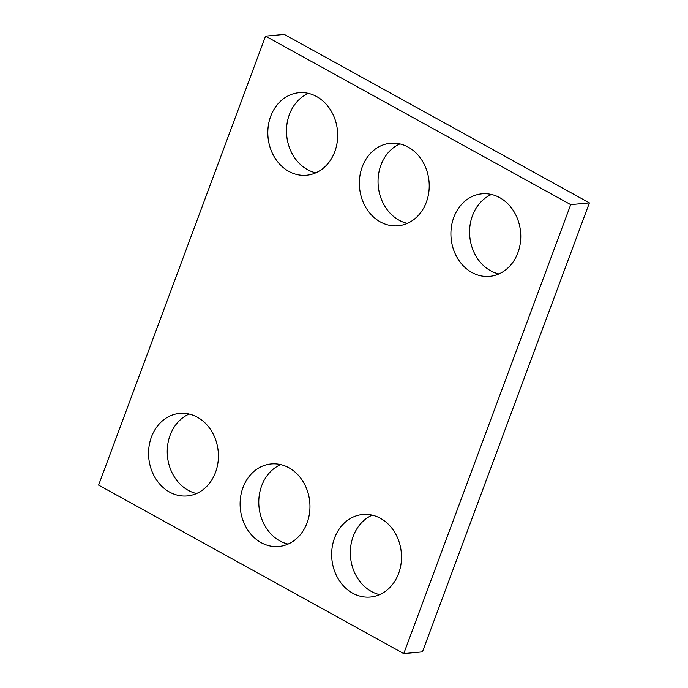 <?xml version="1.0" encoding="UTF-8"?>
<svg xmlns="http://www.w3.org/2000/svg" width="688" height="688" viewBox="0 0 688 688"><rect width="100%" height="100%" fill="white"/><g stroke="black" fill="none" stroke-linecap="round" stroke-linejoin="round"><path stroke-width="1.03" d="M403.753 653.6L570.722 204.646L265.559 36.146L98.599 485.1L403.753 653.6L422.441 651.854L589.401 202.9L570.722 204.646M589.401 202.9L284.247 34.4L265.559 36.146M315.792 172.843A41.435 34.873 84.7 0 1 307.51 169.652A41.435 34.873 84.7 0 1 286.492 130.359A41.435 34.873 84.7 0 1 308.37 93.37M288.831 171.389A41.435 34.873 84.7 0 1 268.2 126.506A41.435 34.873 84.7 0 1 298.893 92.725A41.435 34.873 84.7 0 1 337.464 130.737A41.435 34.873 84.7 0 1 306.59 175.242A41.435 34.873 84.7 0 1 288.831 171.389M407.339 223.394A41.435 34.873 84.7 0 1 399.057 220.203A41.435 34.873 84.7 0 1 378.039 180.91A41.435 34.873 84.7 0 1 399.926 143.921M380.378 221.94A41.435 34.873 84.7 0 1 359.747 177.057A41.435 34.873 84.7 0 1 390.44 143.276A41.435 34.873 84.7 0 1 429.011 181.288A41.435 34.873 84.7 0 1 398.137 225.793A41.435 34.873 84.7 0 1 380.378 221.94M498.886 273.944A41.435 34.873 84.7 0 1 490.604 270.754A41.435 34.873 84.7 0 1 469.586 231.46A41.435 34.873 84.7 0 1 491.473 194.472M471.925 272.491A41.435 34.873 84.7 0 1 451.294 227.608A41.435 34.873 84.7 0 1 481.987 193.827A41.435 34.873 84.7 0 1 520.558 231.839A41.435 34.873 84.7 0 1 489.684 276.344A41.435 34.873 84.7 0 1 471.925 272.491M196.527 493.528A41.435 34.873 84.7 0 1 188.245 490.329A41.435 34.873 84.7 0 1 167.236 451.036A41.435 34.873 84.7 0 1 189.114 414.056M169.566 492.075A41.435 34.873 84.7 0 1 148.943 447.183A41.435 34.873 84.7 0 1 179.628 413.402A41.435 34.873 84.7 0 1 218.199 451.423A41.435 34.873 84.7 0 1 187.334 495.919A41.435 34.873 84.7 0 1 169.566 492.075M288.074 544.079A41.435 34.873 84.7 0 1 279.792 540.88A41.435 34.873 84.7 0 1 258.783 501.586A41.435 34.873 84.7 0 1 280.661 464.606M261.113 542.626A41.435 34.873 84.7 0 1 240.49 497.734A41.435 34.873 84.7 0 1 271.184 463.953A41.435 34.873 84.7 0 1 309.746 501.973A41.435 34.873 84.7 0 1 278.881 546.47A41.435 34.873 84.7 0 1 261.113 542.626M379.63 594.63A41.435 34.873 84.7 0 1 371.348 591.431A41.435 34.873 84.7 0 1 350.33 552.137A41.435 34.873 84.7 0 1 372.208 515.157M352.66 593.176A41.435 34.873 84.7 0 1 332.037 548.284A41.435 34.873 84.7 0 1 362.731 514.504A41.435 34.873 84.7 0 1 401.293 552.524A41.435 34.873 84.7 0 1 370.428 597.021A41.435 34.873 84.7 0 1 352.66 593.176"/></g></svg>
